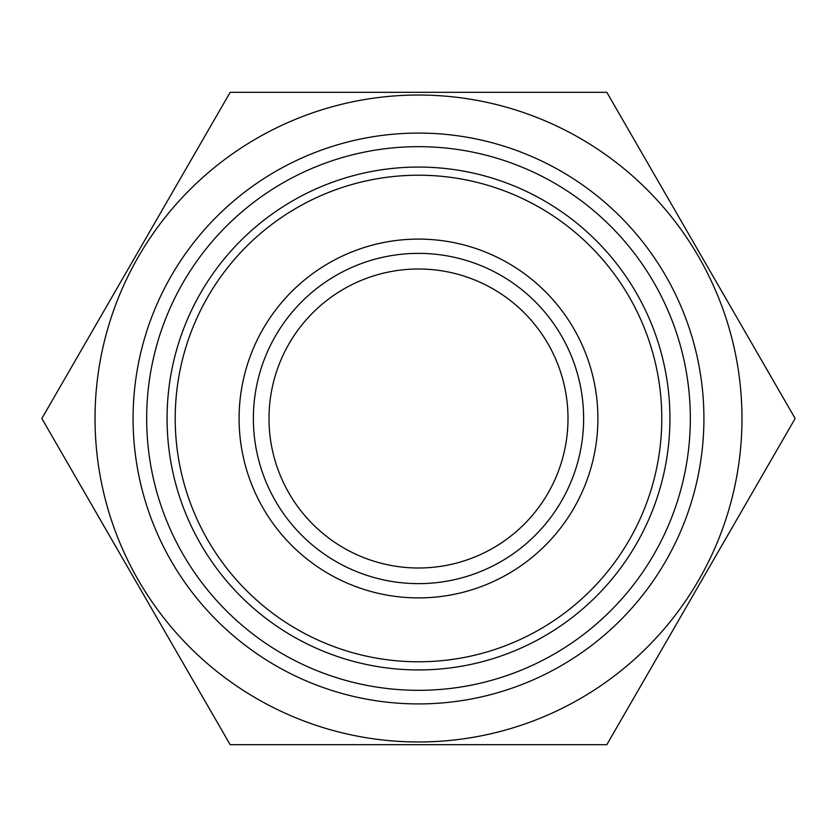 <?xml version="1.0" encoding="UTF-8"?>
<svg xmlns="http://www.w3.org/2000/svg" width="837" height="837" viewBox="0 0 837 837"><rect width="100%" height="100%" fill="white"/><g stroke="black" fill="none" stroke-linecap="round" stroke-linejoin="round"><path stroke-width="1.26" d="M418.5 583.63A165.13 165.13 0 0 1 253.37 418.5A165.13 165.13 0 0 1 418.5 253.37A165.13 165.13 0 0 1 583.63 418.5A165.13 165.13 0 0 1 418.5 583.63M418.5 597.9A179.4 179.4 0 0 1 239.1 418.5A179.4 179.4 0 0 1 418.5 239.1A179.4 179.4 0 0 1 597.9 418.5A179.4 179.4 0 0 1 418.5 597.9M418.5 175.215A243.285 243.285 0 0 1 661.785 418.5A243.285 243.285 0 0 1 418.5 661.785A243.285 243.285 0 0 1 175.215 418.5A243.285 243.285 0 0 1 418.5 175.215M418.5 167.065A251.435 251.435 0 0 1 669.935 418.5A251.435 251.435 0 0 1 418.5 669.935A251.435 251.435 0 0 1 167.065 418.5A251.435 251.435 0 0 1 418.5 167.065M418.5 703.917A285.417 285.417 0 0 1 133.083 418.5A285.417 285.417 0 0 1 418.5 133.083A285.417 285.417 0 0 1 703.917 418.5A285.417 285.417 0 0 1 418.5 703.917M418.5 95.031A323.469 323.469 0 0 1 741.969 418.5A323.469 323.469 0 0 1 418.5 741.969A323.469 323.469 0 0 1 95.031 418.5A323.469 323.469 0 0 1 418.5 95.031M606.825 744.689L230.175 744.689L41.85 418.5L230.175 92.311L606.825 92.311L795.15 418.5L606.825 744.689M269.001 418.5A149.499 149.499 0 0 0 418.5 567.999A149.499 149.499 0 0 0 567.999 418.5A149.499 149.499 0 0 0 418.5 269.001A149.499 149.499 0 0 0 269.001 418.5M418.5 146.674A271.826 271.826 0 0 1 690.326 418.5A271.826 271.826 0 0 1 418.5 690.326A271.826 271.826 0 0 1 146.674 418.5A271.826 271.826 0 0 1 418.5 146.674"/></g></svg>
